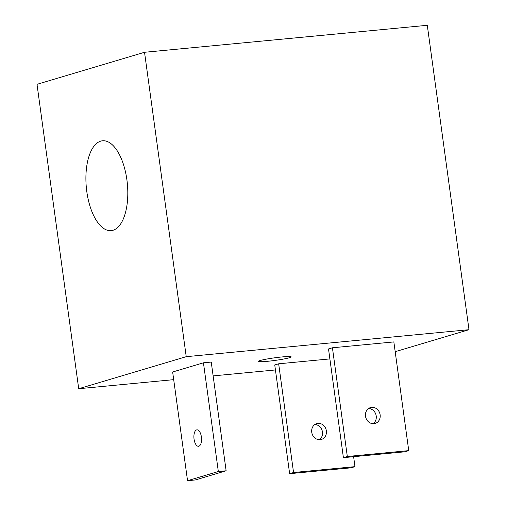 <?xml version="1.0" encoding="UTF-8"?>
<svg xmlns="http://www.w3.org/2000/svg" width="506" height="506" viewBox="0 0 506 506"><rect width="100%" height="100%" fill="white"/><g stroke="black" fill="none" stroke-linecap="round" stroke-linejoin="round"><path stroke-width="0.76" d="M187.543 480.7L195.341 479.954L226.131 470.782L211.242 362.068L203.444 362.808L218.333 471.522L187.543 480.7L172.647 371.986L203.444 362.808M329.88 358.912L278.661 363.801L274.752 364.965L289.641 473.679L351.069 467.816L354.978 466.652L353.612 456.684M186.233 356.679L468.992 329.697L427.292 25.3L144.533 52.282L186.233 356.679L78.708 388.722L173.703 379.658M213.134 375.895L275.435 369.949M468.992 329.697L395.192 351.689M282.158 356.932A16.515 1.316 172.2 0 0 258.503 361.246A16.515 1.316 172.2 0 0 267.491 361.303A16.515 1.316 172.2 0 0 284.043 358.963A16.515 1.316 172.2 0 0 291.114 356.781A16.515 1.316 172.2 0 0 282.158 356.932M408.74 450.631L404.832 451.801L343.403 457.658L328.514 348.944L332.423 347.78L347.318 456.494L408.74 450.631L393.851 341.917L332.423 347.78M373.124 423.693A8.254 7.318 73.4 0 0 376.217 415.983A8.254 7.318 73.4 0 0 368.596 408.5M343.403 457.658L347.318 456.494M365.503 416.21A8.254 7.318 73.4 0 0 375.174 423.427A8.254 7.318 73.4 0 0 380.132 414.819A8.254 7.318 73.4 0 0 370.462 407.602A8.254 7.318 73.4 0 0 365.503 416.21M86.817 191.685A45.135 20.601 84.5 0 1 102.566 140.782A45.135 20.601 84.5 0 1 126.892 179.744A45.135 20.601 84.5 0 1 111.143 230.641A45.135 20.601 84.5 0 1 86.817 191.685M144.533 52.282L37.008 84.319L78.708 388.722M319.362 439.714A8.254 7.318 73.4 0 0 322.455 432.004A8.254 7.318 73.4 0 0 314.833 424.515M278.661 363.801L293.55 472.515L354.978 466.652M293.55 472.515L289.641 473.679M311.74 432.232A8.254 7.318 73.4 0 0 321.411 439.448A8.254 7.318 73.4 0 0 326.364 430.834A8.254 7.318 73.4 0 0 316.699 423.623A8.254 7.318 73.4 0 0 311.74 432.232M194.057 439.157A8.254 3.77 84.5 0 1 196.942 429.847A8.254 3.77 84.5 0 1 201.394 436.969A8.254 3.77 84.5 0 1 198.51 446.279A8.254 3.77 84.5 0 1 194.057 439.157M226.131 470.782L218.333 471.522"/></g></svg>
